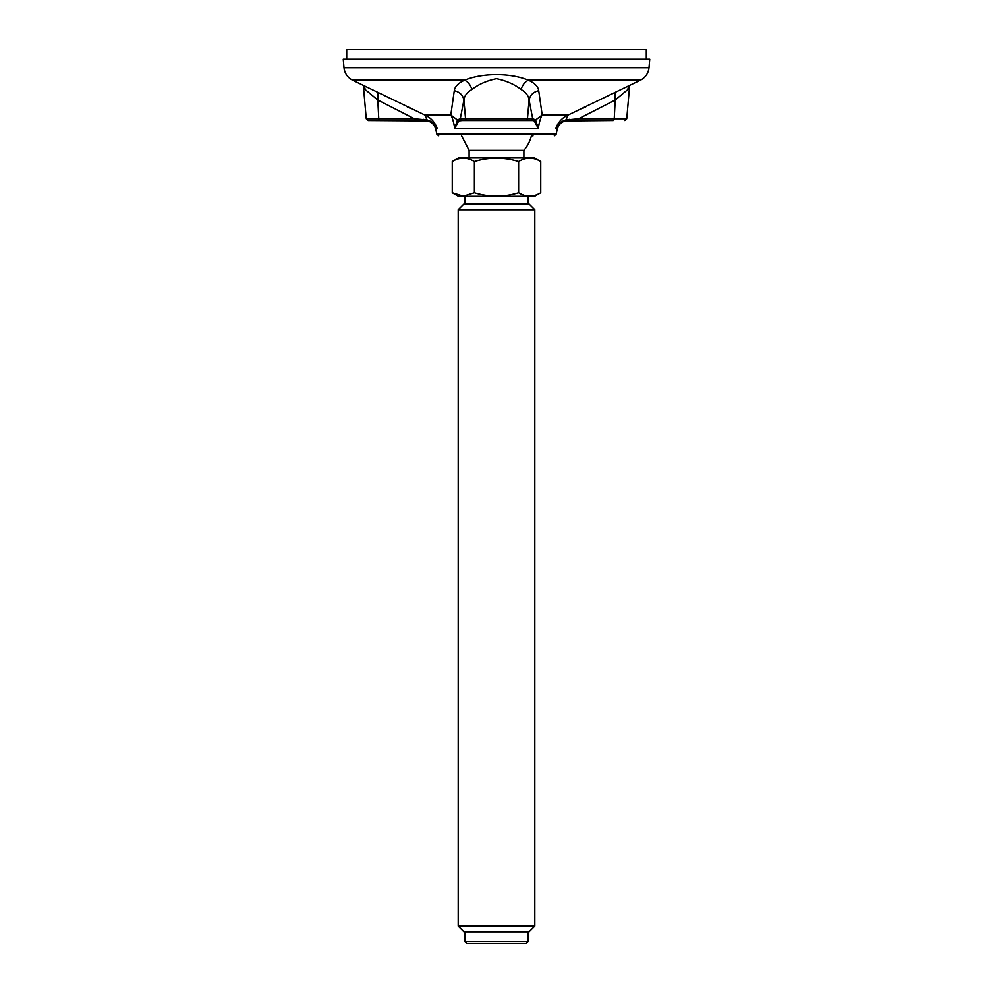 <?xml version="1.0" encoding="UTF-8"?>
<svg xmlns="http://www.w3.org/2000/svg" width="993" height="993" viewBox="0 0 993 993"><rect width="100%" height="100%" fill="white"/><g stroke="black" fill="none" stroke-linecap="round" stroke-linejoin="round"><path stroke-width="1.49" d="M344 67.747L343.255 59.232L649.745 59.232L649 67.747L344 67.747C344.683 73.395 347.525 77.541 352.552 80.197L424.818 115.002C430.602 117.571 434.76 122.027 437.292 128.37C435.083 124.572 431.93 122.077 427.834 120.91L368.167 120.525L408.967 120.525M363.339 85.448L366.256 118.775L378.767 118.775L377.787 100.032L414.429 118.775L427.114 119.967L424.818 115.002L450.81 115.002L457.413 119.967L460.293 118.775L462.179 120.525L458.778 120.91L454.744 128.37C453.677 122.027 452.374 117.571 450.81 115.002L454.285 90.698C454.868 86.565 458.319 83.064 464.637 80.197C482.499 72.799 510.514 72.812 528.363 80.197C534.681 83.064 538.132 86.565 538.715 90.698L542.19 115.002C540.626 117.571 539.323 122.027 538.256 128.37L534.222 120.91L532.943 120.525L460.057 120.525L530.821 120.525L532.707 118.775L535.587 119.967L542.19 115.002L568.182 115.002L640.448 80.197L528.363 80.197C524.838 81.972 522.417 85.075 521.114 89.519C514.56 84.393 506.356 80.781 496.5 78.695C486.781 80.706 478.576 84.318 471.886 89.519C467.02 92.361 464.364 95.862 463.917 100.032C462.862 95.043 459.66 91.939 454.285 90.698M569.473 119.346L568.257 120.525L577.454 120.525L578.571 118.775L614.233 118.775A1.912 1.142 90 0 1 613.091 120.525L565.154 120.923C561.132 122.027 557.979 124.51 555.708 128.37C558.24 122.027 562.398 117.571 568.182 115.002L565.886 119.967L578.571 118.775L615.213 100.032L615.139 92.535M533.005 135.842L531.392 135.842A36.009 36.009 0 0 1 523.894 150.328L469.106 150.328L461.608 135.842M377.861 92.535L377.787 100.032L365.139 89.519L363.351 85.46M629.649 85.46L627.861 89.519L615.213 100.032L614.233 118.775L626.744 118.775L629.661 85.448M538.715 90.698C533.34 91.939 530.138 95.043 529.083 100.032C528.636 95.862 525.98 92.361 521.114 89.519M467.43 120.525A1.912 1.899 90 0 1 465.543 118.775L460.293 118.775L463.917 100.032L465.543 118.775L527.457 118.775L529.083 100.032L532.707 118.775L527.457 118.775A1.912 1.899 90 0 1 525.57 120.525M613.091 120.525L584.033 120.525M365.139 89.519L364.555 86.043M427.834 120.91L427.114 119.954C431.558 121.22 434.946 124.013 437.292 128.37L435.642 128.37C433.693 123.43 430.056 120.811 424.743 120.525L423.527 119.346M435.642 128.37L436.771 134.067L556.229 134.067L557.358 128.37L555.708 128.37C557.979 124.051 561.368 121.258 565.886 119.954L565.154 120.923M628.445 86.043L627.861 89.519M352.552 80.197L464.637 80.197C468.162 81.972 470.583 85.075 471.886 89.519M534.222 120.91L535.587 119.954L538.256 128.37L454.744 128.37L457.425 119.954L458.778 120.91M534.656 119.346L532.943 120.525M460.057 120.525L458.344 119.346M424.731 120.525L415.546 120.525L414.429 118.775L378.767 118.775A1.912 1.142 90 0 0 379.909 120.525M464.898 941.438L466.809 943.35L526.191 943.35L528.102 941.438L464.898 941.438L464.898 931.856M458.195 926.109L463.942 931.856L529.058 931.856L534.805 926.109L458.195 926.109L458.195 209.709L534.805 209.709L529.058 203.962L463.942 203.962L458.195 209.709M518.619 192.766C503.91 197.259 489.164 197.259 474.381 192.766L474.381 161.536C489.09 157.043 503.836 157.043 518.619 161.536L518.619 192.766C526.005 197.259 533.378 197.259 540.738 192.766L540.738 161.536C533.353 157.043 525.98 157.043 518.619 161.536M540.738 161.536L534.606 157.986L458.394 157.986L452.262 161.536L452.262 192.766L463.321 196.18L474.381 192.766M452.262 161.536C459.622 157.043 466.995 157.043 474.381 161.536M452.262 192.766L458.394 196.304L534.606 196.304L540.738 192.766M346.706 59.232L346.706 49.65L646.294 49.65L646.294 59.232M436.771 134.067L438.683 135.842M556.229 134.067L554.317 135.842M649 67.747C648.317 73.395 645.475 77.541 640.448 80.197M407.204 106.847L410.308 108.349M585.796 106.847L582.692 108.349M557.358 128.37C559.307 123.43 562.944 120.811 568.257 120.525M626.744 118.775L624.833 120.525M366.256 118.775L368.167 120.525M523.894 157.986L523.894 150.328M469.106 157.986L469.106 150.328M528.102 203.962L528.102 196.304M464.898 203.962L464.898 196.304M528.102 941.438L528.102 931.856M534.805 926.109L534.805 209.709"/></g></svg>
